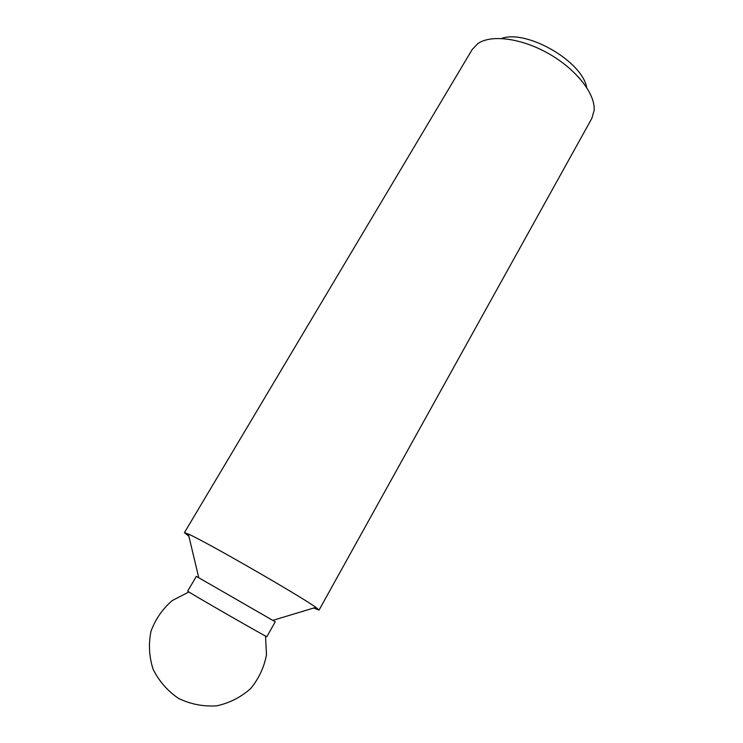 <?xml version="1.0" encoding="UTF-8"?>
<svg xmlns="http://www.w3.org/2000/svg" width="743" height="743" viewBox="0 0 743 743"><rect width="100%" height="100%" fill="white"/><g stroke="black" fill="none" stroke-linecap="round" stroke-linejoin="round"><path stroke-width="1.11" d="M313.704 608.025L319.053 610.077L591.855 118.351L594.131 110.447C595.533 94.175 576.698 69.712 549.244 53.97C521.837 38.162 491.216 34.197 477.86 43.586L472.176 49.53L184.413 532.657L188.88 536.242M586.645 87.405C582.085 61.13 526.536 29.2 501.544 38.469M198.771 577.748L275.244 621.789L266.876 636.649C269.152 638.692 184.784 590.174 187.691 591.112L196.328 576.401L198.771 577.748L188.351 534.041L184.413 532.657M319.053 610.077L315.868 607.365C301.091 596.462 205.217 541.331 188.351 534.041M188.926 591.967L172.265 600.548C162.578 608.879 155.491 619.105 151.005 631.244C148.386 643.995 149.092 656.673 153.114 669.285C159.048 681.192 167.556 690.925 178.636 698.476C190.747 704.253 203.433 706.714 216.705 705.85C229.633 702.989 240.946 697.222 250.651 688.547C258.88 678.563 264.155 667.288 266.486 654.722L265.52 636.017M272.857 620.349L315.868 607.365"/></g></svg>
